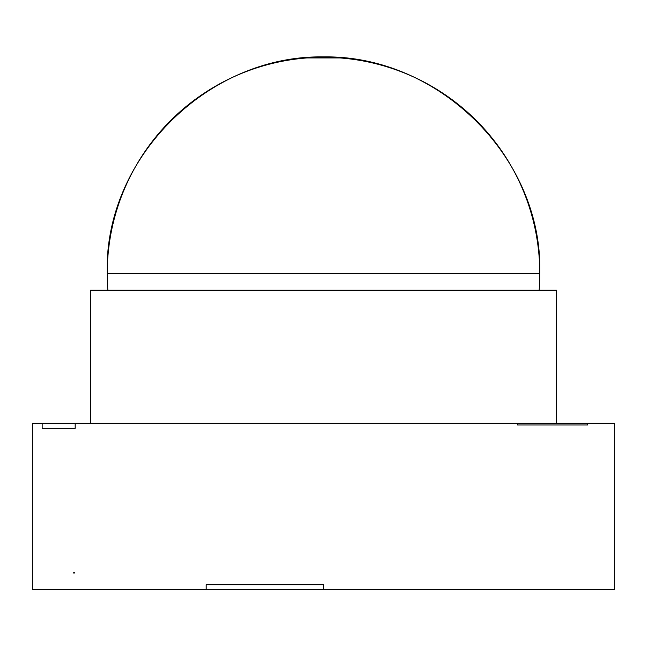 <?xml version="1.0" encoding="UTF-8"?>
<svg xmlns="http://www.w3.org/2000/svg" width="647" height="647" viewBox="0 0 647 647"><rect width="100%" height="100%" fill="white"/><g stroke="black" fill="none" stroke-linecap="round" stroke-linejoin="round"><path stroke-width="0.97" d="M481.554 589.7L614.65 589.684L481.554 589.7M90.58 423.3L75.181 423.3L75.181 428.306L42.16 428.306L42.16 423.3L75.181 423.3L75.181 428.306L42.16 428.306L42.16 423.3L32.35 423.3L556.42 423.316L556.42 290.22L90.58 290.22L556.42 290.22L556.42 423.316L90.58 423.316L90.58 290.22L90.58 423.316M32.35 423.316L32.35 589.684L614.65 589.684L614.65 423.3L32.35 423.316L32.35 589.684L614.65 589.684L614.65 423.316L32.35 423.316M165.446 589.684L32.35 589.7L165.446 589.684M107.855 290.22A216.284 216.284 0 0 1 323.5 57.3A216.284 216.284 0 0 1 539.145 290.22M306.864 57.939L340.136 57.939C219.05 45.08 103.714 151.867 107.216 273.584L539.784 273.584C543.286 151.867 427.95 45.08 306.864 57.939M323.5 589.7L323.5 584.694L323.5 589.7L206.183 589.7L206.183 584.694L323.5 584.694L206.183 584.694L206.183 589.7L323.5 589.7M587.686 424.982L587.686 423.3L587.686 424.982L517.6 424.982L517.6 423.3L587.686 423.3L517.6 423.3L517.6 424.982L587.686 424.982M73.224 573.105L73.224 572.409L73.224 573.105M74.769 573.105L74.769 572.409L74.769 573.105"/></g></svg>
